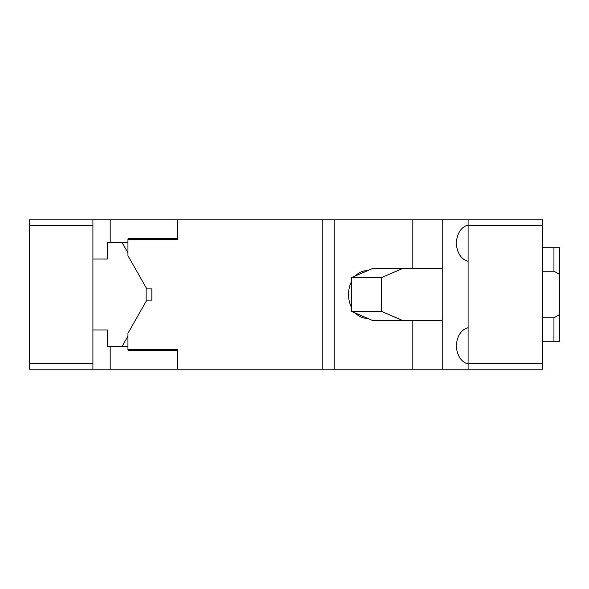 <?xml version="1.0" encoding="UTF-8"?>
<svg xmlns="http://www.w3.org/2000/svg" width="589" height="589" viewBox="0 0 589 589"><rect width="100%" height="100%" fill="white"/><g stroke="black" fill="none" stroke-linecap="round" stroke-linejoin="round"><path stroke-width="0.88" d="M412.815 320.63L412.815 369.163L472.864 369.163M412.815 268.37L412.815 219.837L542.749 219.837L542.749 369.163L468.086 369.163L468.086 219.837M468.086 225.44L542.749 225.44M468.086 261.295C461.253 259.44 457.278 253.395 456.158 243.169C457.278 232.942 461.253 226.898 468.086 225.042M442.214 369.163L442.214 219.837M468.086 363.958C461.253 362.102 457.278 356.058 456.158 345.831C457.278 335.605 461.253 329.56 468.086 327.705M442.214 320.63L372.83 320.63L351.375 311.301L381.37 311.301L381.37 277.699L402.824 268.37L372.83 268.37L351.375 277.699L381.37 277.699M442.214 268.37L402.824 268.37M468.086 363.56L542.749 363.56M542.749 247.836L559.55 247.836L559.55 341.164L542.749 341.164M553.947 247.836L553.947 271.168L559.55 274.4M542.749 317.832L553.947 317.832L553.947 341.164M381.37 311.301L402.824 320.63M351.375 311.301L351.375 277.699M553.947 317.832L559.55 314.6M542.749 271.168L553.947 271.168M177.576 219.837L177.576 239.436L127.946 239.436L127.946 255.707L146.816 288.897L151.837 288.897L151.837 300.103L146.816 300.103L127.946 333.293L127.946 349.564L177.576 349.564L177.576 369.163L29.45 369.163L29.45 219.837L412.815 219.837M92.915 329.965L107.507 329.965L107.507 346.766L121.908 346.766L127.946 336.142M127.946 346.766L121.908 346.766M146.109 301.347L146.109 287.653M127.946 252.858L121.908 242.234L107.507 242.234L107.507 259.035L92.915 259.035M92.915 369.163L92.915 219.837M92.915 363.56L29.45 363.56M121.908 242.234L127.946 242.234M29.45 225.44L92.915 225.44M322.794 219.837L322.794 369.163L334.221 369.163L334.221 219.837M177.576 369.163L322.794 369.163M412.815 369.163L334.221 369.163M355.322 313.017A23.796 18.23 90 0 0 366.778 318.296A23.796 18.23 90 0 0 367.426 318.281M367.426 270.719A23.796 18.23 90 0 0 366.778 270.704A23.796 18.23 90 0 0 355.322 275.983M351.375 281.763A23.796 18.23 90 0 0 351.375 307.237M138.297 239.436L138.297 238.501M110.187 242.234L110.187 219.837M177.576 238.501L128.571 238.501L128.571 239.436M177.576 350.499L128.571 350.499L128.571 349.564M110.187 369.163L110.187 346.766M138.297 350.499L138.297 349.564M451.137 369.163L319.724 369.163"/></g></svg>
